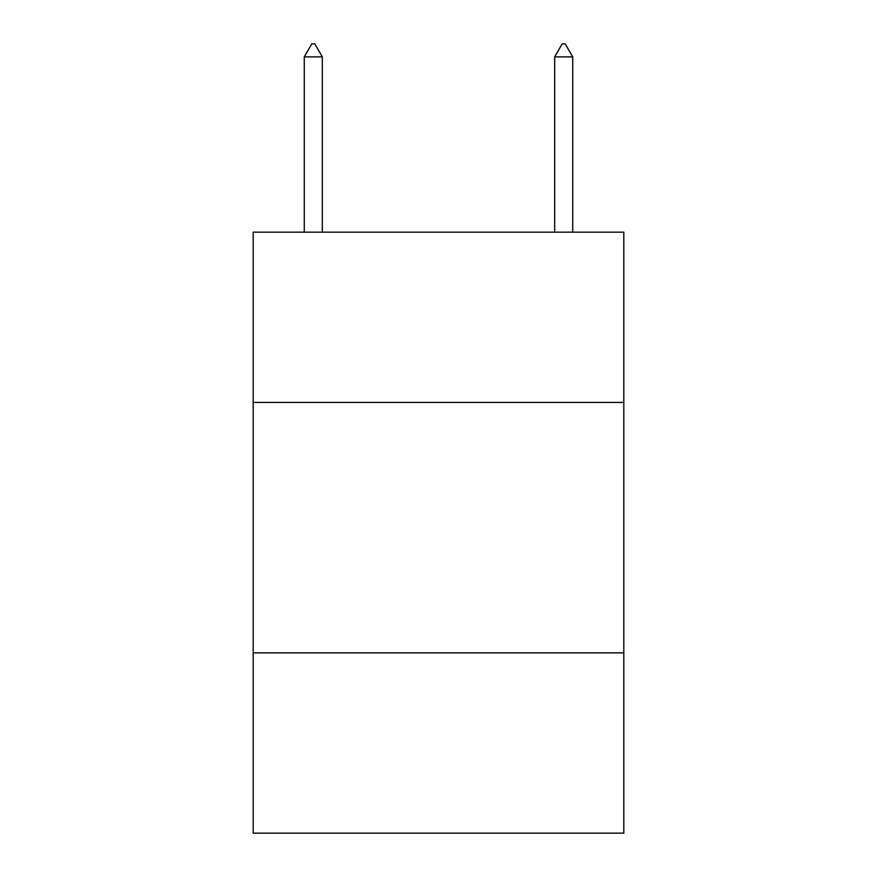 <?xml version="1.0" encoding="UTF-8"?>
<svg xmlns="http://www.w3.org/2000/svg" width="877" height="877" viewBox="0 0 877 877"><rect width="100%" height="100%" fill="white"/><g stroke="black" fill="none" stroke-linecap="round" stroke-linejoin="round"><path stroke-width="1.32" d="M623.81 402.444L623.81 232.164L253.19 232.164L253.19 402.444L623.81 402.444L623.81 833.15L253.19 833.15L253.19 402.444M623.81 652.85L253.19 652.85M322.308 56.873L314.799 43.85L311.795 43.85L304.275 56.873L322.308 56.873L322.308 232.164M304.275 56.873L304.275 232.164M562.201 43.85L565.205 43.85L572.725 56.873L554.692 56.873L562.201 43.85M572.725 232.164L572.725 56.873M554.692 232.164L554.692 56.873"/></g></svg>
